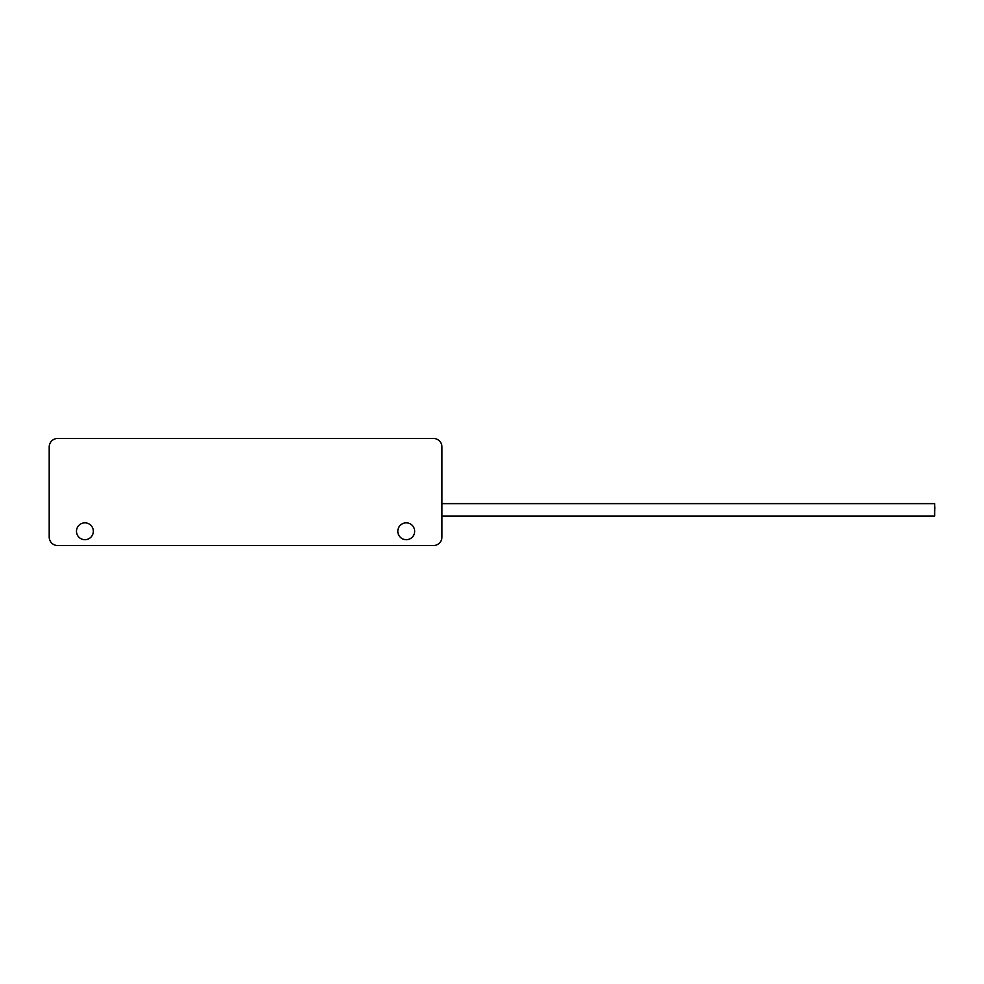 <?xml version="1.0" encoding="UTF-8"?>
<svg xmlns="http://www.w3.org/2000/svg" width="984" height="984" viewBox="0 0 984 984"><rect width="100%" height="100%" fill="white"/><g stroke="black" fill="none" stroke-linecap="round" stroke-linejoin="round"><path stroke-width="1.48" d="M93.332 531.274A8.425 8.425 0 0 1 84.907 539.699A8.425 8.425 0 0 1 76.481 531.274A8.425 8.425 0 0 1 84.907 522.848A8.425 8.425 0 0 1 93.332 531.274M49.2 536.981A8.573 8.573 0 0 0 57.773 545.554L433.378 545.554A8.573 8.573 0 0 0 441.939 536.981L441.939 447.019A8.573 8.573 0 0 0 433.378 438.446L57.773 438.446A8.573 8.573 0 0 0 49.2 447.019L49.2 536.981M414.67 531.274A8.425 8.425 0 0 1 406.244 539.699A8.425 8.425 0 0 1 397.819 531.274A8.425 8.425 0 0 1 406.244 522.848A8.425 8.425 0 0 1 414.67 531.274M934.8 506.994L934.652 511.274M934.652 511.286L934.652 512.775M441.939 503.636L934.652 503.636L934.652 516.059L441.939 516.059"/></g></svg>
